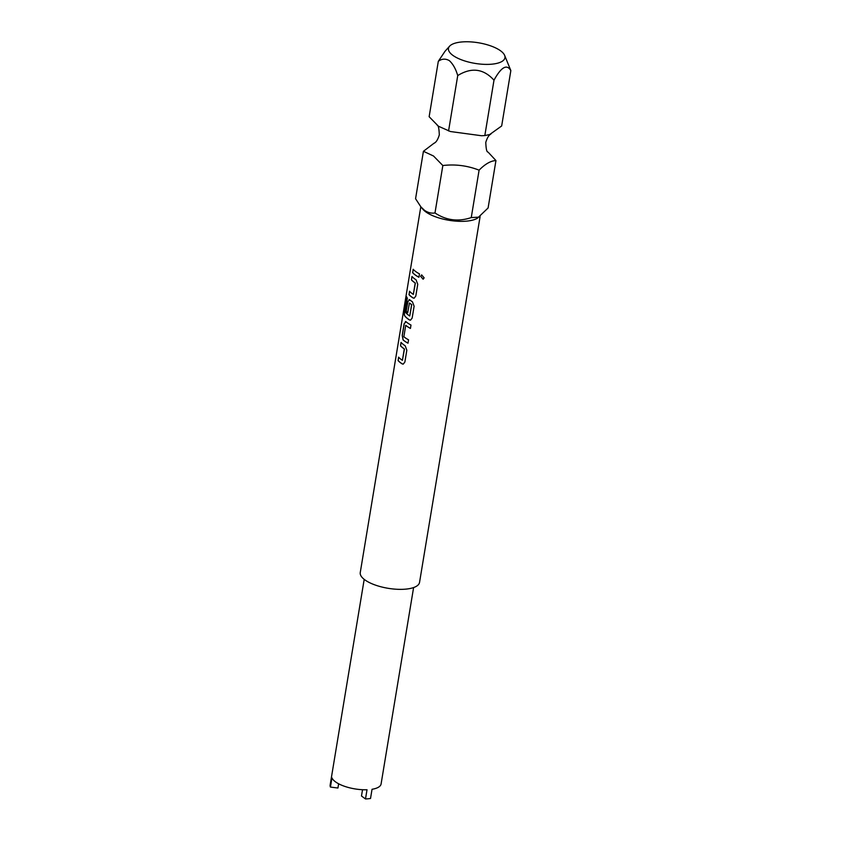 <?xml version="1.0" encoding="UTF-8"?>
<svg xmlns="http://www.w3.org/2000/svg" width="841" height="841" viewBox="0 0 841 841"><rect width="100%" height="100%" fill="white"/><g stroke="black" fill="none" stroke-linecap="round" stroke-linejoin="round"><path stroke-width="1.26" d="M421.688 274.891L420.658 276.269L423.139 279.212L424.137 277.835L421.646 274.902L420.595 276.29L423.107 279.223M449.588 46.192L445.005 51.301L438.308 61.33L429.141 116.72L438.455 126.234L450.419 131.532L481.546 135.737L484.826 135.58L489.725 134.518L501.667 125.971L510.844 70.591L504.6 55.296A28.626 10.449 -170.6 0 1 486.844 64.4A28.626 10.449 -170.6 0 1 452.805 55.317A28.626 10.449 -170.6 0 1 449.588 46.192A28.626 10.449 -170.6 0 1 472.821 42.05A28.626 10.449 -170.6 0 1 500.616 50.838A28.626 10.449 -170.6 0 1 504.6 55.296M423.422 151.296L433.525 156.016L442.839 165.53L434.986 212.952C431.496 213.561 428.016 212.699 424.526 210.355L420.857 206.833L415.57 198.718L423.422 151.296L434.03 143.222M442.839 165.53C455.317 164.058 467.407 165.603 479.097 170.166C485.162 163.984 490.776 160.789 495.948 160.557L488.095 207.979L477.383 218.239A30.045 10.965 -170.6 0 1 452.321 220.773A30.045 10.965 -170.6 0 1 425.725 211.827A30.045 10.965 -170.6 0 1 422.844 209.209L420.857 206.833M330.198 784.821A25.041 9.135 9.4 0 0 330.156 784.989A25.041 9.135 9.4 0 0 330.439 787.071L331.964 777.872A25.041 9.135 9.4 0 0 335.475 781.836A25.041 9.135 9.4 0 0 367.023 789.752L365.499 798.95A25.041 9.135 9.4 0 0 370.524 798.477L372.037 789.279A25.041 9.135 9.4 0 0 381.089 783.97L413.604 587.554M365.499 798.95L361.483 796.007L362.524 789.72M438.308 61.33C441.788 58.691 445.457 58.45 449.315 60.615C452.963 63.937 455.769 68.909 457.735 75.564C471.433 67.101 483.522 68.636 493.993 80.189C501.247 66.996 506.86 63.8 510.844 70.591M420.805 206.781L360.253 572.574A30.045 10.965 9.4 0 0 364.805 579.827A30.045 10.965 9.4 0 0 397.299 589.289A30.045 10.965 9.4 0 0 419.543 582.382L480.106 216.536M398.045 360.547A30.045 10.965 9.4 0 0 400.715 362.913A30.045 10.965 9.4 0 0 402.156 363.89L403.238 364.132L404.878 362.019L406.834 350.182L405.152 345.746A30.045 10.965 9.4 0 1 403.712 344.768A30.045 10.965 9.4 0 1 401.052 342.403L400.495 345.777A30.045 10.965 9.4 0 0 403.154 348.153A30.045 10.965 9.4 0 0 404.3 348.941L402.418 360.326A30.045 10.965 9.4 0 1 401.273 359.538A30.045 10.965 9.4 0 1 398.602 357.162L398.14 360.547A29.95 10.933 9.4 0 0 402.229 363.88L403.238 364.121M406.077 321.777L404.164 323.575L402.208 335.412L403.07 339.922A30.045 10.965 9.4 0 0 404.353 340.941A30.045 10.965 9.4 0 0 407.99 343.202L408.558 339.817A30.045 10.965 9.4 0 1 404.91 337.556A30.045 10.965 9.4 0 1 403.859 336.736L405.74 325.351A30.045 10.965 9.4 0 0 406.792 326.171A30.045 10.965 9.4 0 0 410.44 328.432L410.997 325.057A30.045 10.965 9.4 0 1 407.359 322.797A30.045 10.965 9.4 0 1 406.077 321.777L405.425 321.504M409.714 299.806L407.801 301.604L406.203 311.296A30.045 10.965 9.4 0 0 407.696 312.747L409.441 303.002A30.045 10.965 9.4 0 0 410.492 303.832A30.045 10.965 9.4 0 0 411.638 304.621L409.756 316.006A30.045 10.965 9.4 0 1 408.61 315.207A30.045 10.965 9.4 0 1 405.141 311.822L407.328 298.124A30.045 10.965 9.4 0 1 406.571 296.684L404.227 310.886L404.395 315.375A30.045 10.965 9.4 0 0 407.99 318.96A30.045 10.965 9.4 0 0 409.43 319.937L410.513 320.179L412.153 318.066L414.108 306.229L412.426 301.793A30.045 10.965 9.4 0 1 410.997 300.815A30.045 10.965 9.4 0 1 409.714 299.806L409.062 299.522M409.294 303.138L409.525 303.002A29.95 10.933 9.4 0 0 411.722 304.61L411.638 304.621M408.957 294.613A30.045 10.965 9.4 0 0 411.627 296.989A30.045 10.965 9.4 0 0 413.068 297.966L414.15 298.198L415.79 296.085L417.746 284.258L416.074 279.822A30.045 10.965 9.4 0 1 414.634 278.844A30.045 10.965 9.4 0 1 411.964 276.468L411.407 279.853A30.045 10.965 9.4 0 0 414.066 282.219A30.045 10.965 9.4 0 0 415.223 283.018L413.33 294.403A30.045 10.965 9.4 0 1 412.185 293.604A30.045 10.965 9.4 0 1 409.525 291.228L409.052 294.613A29.95 10.933 9.4 0 0 413.141 297.956L414.161 298.198M412.595 272.642A30.045 10.965 9.4 0 0 415.265 275.007A30.045 10.965 9.4 0 0 418.913 277.267L419.47 273.882A30.045 10.965 9.4 0 1 415.822 271.632A30.045 10.965 9.4 0 1 413.162 269.257L412.689 272.642A29.95 10.933 9.4 0 0 418.913 277.215M405.593 325.478L405.825 325.351A29.95 10.933 9.4 0 0 410.45 328.389M404.416 349.267L402.418 360.326M411.722 304.61L409.756 316.006M415.328 283.333L413.33 294.403M479.212 217.136L471.254 217.588C458.292 221.94 446.203 220.405 434.986 212.952M479.097 170.166L471.254 217.588M495.948 160.557L488.453 152.515M338.639 783.78L337.935 788.028L330.439 787.071M484.826 135.58L493.993 80.189M448.558 130.954L457.735 75.564M413.236 269.341L412.689 272.642M409.599 291.322L409.052 294.613M411.407 279.853L411.501 279.853A29.95 10.933 9.4 0 0 415.296 283.007M412.048 276.552L411.501 279.853M406.645 296.862L404.321 310.897L404.489 315.386A29.95 10.933 9.4 0 0 409.504 319.927L410.524 320.169M409.798 299.795L407.896 301.604L406.203 311.296M406.298 311.296A29.95 10.933 9.4 0 0 407.706 312.673M406.161 321.777L404.258 323.575L402.303 335.412L403.154 339.922A29.95 10.933 9.4 0 0 408.001 343.149M398.687 357.246L398.14 360.547M400.495 345.777L400.579 345.777A29.95 10.933 9.4 0 0 404.384 348.931M401.125 342.487L400.579 345.777M437.604 125.582L437.225 125.256C438.361 125.256 439.055 128.463 439.307 134.875C437.93 139.427 436.248 142.192 434.271 143.149M364.195 579.375L330.156 784.989M487.486 151.695L487.854 152.021C486.729 152.021 486.035 148.815 485.783 142.402C487.16 137.84 488.831 135.086 490.818 134.129L489.725 134.528"/></g></svg>

